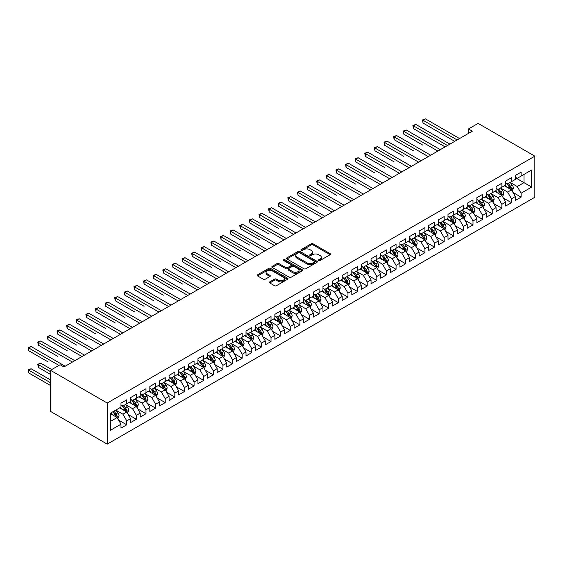 <?xml version="1.0" encoding="UTF-8"?>
<svg xmlns="http://www.w3.org/2000/svg" width="563" height="563" viewBox="0 0 563 563"><rect width="100%" height="100%" fill="white"/><g stroke="black" fill="none" stroke-linecap="round" stroke-linejoin="round"><path stroke-width="0.84" d="M318.757 260.514A0.936 0.542 0 0 0 320.08 260.514L330.108 254.729A1.337 0.774 0 0 0 330.502 254.18A1.337 0.774 0 0 0 330.108 253.639L313.119 243.828A1.337 0.774 0 0 0 311.226 243.828L301.198 249.613A0.936 0.542 0 0 0 300.923 250A0.936 0.542 0 0 0 301.198 250.38A0.936 0.542 0 0 0 302.521 250.38L303.816 249.627A4.272 2.47 0 0 1 309.861 249.627L311.276 250.451A4.272 2.47 0 0 1 312.528 252.189A4.272 2.47 0 0 1 311.276 253.934L309.981 254.687A0.936 0.542 0 0 0 309.706 255.067A0.936 0.542 0 0 0 309.981 255.447A0.936 0.542 0 0 0 311.304 255.447L312.599 254.701A4.272 2.47 0 0 1 318.644 254.701L320.058 255.518A4.272 2.47 0 0 1 321.311 257.263A4.272 2.47 0 0 1 320.058 259.008L318.757 259.754A0.936 0.542 0 0 0 318.482 260.134A0.936 0.542 0 0 0 318.757 260.514L318.757 259.754M269.783 281.873A1.337 0.774 0 0 0 269.396 282.415A1.337 0.774 0 0 0 269.783 282.957L274.554 285.715A1.337 0.774 0 0 0 276.44 285.715L287.58 279.283A1.337 0.774 0 0 0 287.974 278.734A1.337 0.774 0 0 0 287.58 278.192L270.585 268.382A1.337 0.774 0 0 0 268.699 268.382L257.558 274.814A1.337 0.774 0 0 0 257.164 275.356A1.337 0.774 0 0 0 257.558 275.898L263.315 279.227A1.337 0.774 0 0 0 265.208 279.227L269.973 276.475A1.337 0.774 0 0 0 270.367 275.926A1.337 0.774 0 0 0 269.973 275.384L267.115 273.738A3.568 2.062 0 0 1 266.074 272.274A3.568 2.062 0 0 1 268.277 270.374A3.568 2.062 0 0 1 272.168 270.817L283.358 277.277A3.568 2.062 0 0 1 284.399 278.734A3.568 2.062 0 0 1 282.197 280.641A3.568 2.062 0 0 1 278.305 280.191L276.44 279.114A1.337 0.774 0 0 0 274.554 279.114L269.783 281.873L269.783 282.957M50.48 370.285L107.23 403.045L107.23 444.137L50.48 411.377L50.48 370.285L60.1 364.733L63.95 366.949L472.336 131.172L468.486 128.955L468.486 133.396M468.486 128.955L478.107 123.396L534.85 156.162L107.23 403.045M303.914 268.762A1.337 0.774 0 0 0 305.8 268.762L316.941 262.33A1.337 0.774 0 0 0 317.335 261.788A1.337 0.774 0 0 0 316.941 261.239L299.945 251.429A1.337 0.774 0 0 0 298.059 251.429L286.919 257.861A1.337 0.774 0 0 0 286.532 258.403A1.337 0.774 0 0 0 286.919 258.952L303.914 268.762M284.034 260.718A0.936 0.542 0 0 1 284.984 260.852L302.247 270.817L291.12 277.235A1.337 0.774 0 0 1 289.234 277.235L272.239 267.425L277.01 264.694L277.01 263.583L272.239 266.334A1.337 0.774 0 0 0 271.852 266.883A1.337 0.774 0 0 0 272.239 267.425L272.239 266.334M277.01 264.694A1.337 0.774 0 0 1 278.896 264.694L278.896 263.583A1.337 0.774 0 0 0 277.01 263.583M278.896 263.583L285.786 267.559A1.337 0.774 0 0 0 287.672 267.559L290.839 265.736A1.337 0.774 0 0 0 291.226 265.194A1.337 0.774 0 0 0 290.839 264.645L283.661 260.507A0.936 0.542 0 0 1 283.386 260.12A0.936 0.542 0 0 1 283.963 259.62A0.936 0.542 0 0 1 284.984 259.74L302.261 269.712A1.337 0.774 0 0 1 302.655 270.261A1.337 0.774 0 0 1 302.261 270.803L302.261 269.712M107.23 444.137L534.85 197.254L534.85 156.162M515.328 177.655L523.984 182.651L523.984 174.431L531.676 169.991L521.099 176.099L521.099 172.151L515.328 175.487L515.328 179.428L511.478 181.652L511.478 177.704L505.708 181.04L505.708 184.981L501.858 187.205L501.858 183.256L496.087 186.592L496.087 190.533L492.245 192.757L492.245 188.816L486.474 192.145L486.474 196.086L482.625 198.31L482.625 194.369L476.854 197.697L476.854 201.638L473.004 203.862L473.004 199.921L467.234 203.25L467.234 207.191L463.384 209.415L463.384 205.474L457.613 208.803L457.613 212.744L453.771 214.967L453.771 211.026L448 214.355L448 218.296L444.151 220.52L444.151 216.579L438.38 219.908L438.38 223.849L434.53 226.073L434.53 222.132L428.76 225.46L428.76 229.401L424.917 231.625L424.917 227.684L419.146 231.013L419.146 234.961L415.297 237.178L415.297 233.237L409.526 236.566L409.526 240.514L405.677 242.73L405.677 238.789L399.906 242.118L399.906 246.066L396.063 248.283L396.063 244.342L390.293 247.671L390.293 251.619L386.443 253.836L386.443 249.895L380.672 253.23L380.672 257.171L376.823 259.388L376.823 255.447L371.052 258.783L371.052 262.724L367.21 264.941L367.21 261L361.439 264.336L361.439 268.277L357.589 270.493L357.589 266.552L351.819 269.888L351.819 273.829L347.969 276.053L347.969 272.105L342.198 275.441L342.198 279.382L338.356 281.606L338.356 277.658L332.578 280.993L332.578 284.934L328.736 287.158L328.736 283.21L322.965 286.546L322.965 290.487L319.115 292.711L319.115 288.763L313.345 292.098L313.345 296.039L309.495 298.263L309.495 294.315L303.724 297.651L303.724 301.592L299.882 303.816L299.882 299.875L294.111 303.204L294.111 307.145L290.262 309.368L290.262 305.428L284.491 308.756L284.491 312.697L280.641 314.921L280.641 310.98L274.871 314.309L274.871 318.25L271.028 320.474L271.028 316.533L265.257 319.861L265.257 323.802L261.408 326.026L261.408 322.085L255.637 325.414L255.637 329.355L251.788 331.579L251.788 327.638L246.017 330.967L246.017 334.908L242.174 337.131L242.174 333.19L236.404 336.519L236.404 340.467L232.554 342.684L232.554 338.743L226.783 342.072L226.783 346.02L222.934 348.237L222.934 344.296L217.163 347.624L217.163 351.572L213.321 353.789L213.321 349.848L207.55 353.177L207.55 357.125L203.7 359.342L203.7 355.401L197.93 358.73L197.93 362.678L194.08 364.894L194.08 360.953L188.309 364.289L188.309 368.23L184.46 370.447L184.46 366.506L178.689 369.842L178.689 373.783L174.847 376L174.847 372.059L169.076 375.394L169.076 379.335L165.226 381.559L165.226 377.611L159.456 380.947L159.456 384.888L155.606 387.112L155.606 383.164L149.835 386.5L149.835 390.44L145.993 392.664L145.993 388.716L140.222 392.052L140.222 395.993L136.373 398.217L136.373 394.269L130.602 397.605L130.602 401.546L126.752 403.77L126.752 399.821L120.982 403.157L120.982 407.098L110.404 413.207L110.404 430.308L120.982 424.199L117.139 417.542L110.404 413.65M531.676 169.991L531.676 187.092L521.099 193.2L517.249 186.536L510.275 182.511M512.97 192.447L521.099 197.141L521.099 193.2M521.099 197.141L515.328 200.477L515.328 196.529L511.478 198.753L507.629 192.089L500.655 188.063M503.35 198L511.478 202.694L511.478 198.753M511.478 202.694L505.708 206.03L505.708 202.082L501.858 204.306L498.016 197.641L491.042 193.616M493.73 203.56L501.858 208.247L501.858 204.306M501.858 208.247L496.087 211.582L496.087 207.634L492.245 209.858L488.395 203.194L481.421 199.168M484.117 209.112L492.245 213.799L492.245 209.858M492.245 213.799L486.474 217.135L486.474 213.187L482.625 215.411L478.775 208.746L471.801 204.721M474.496 214.665L482.625 219.352L482.625 215.411M482.625 219.352L476.854 222.688L476.854 218.747L473.004 220.963L469.162 214.299L462.188 210.273M464.876 220.217L473.004 224.904L473.004 220.963M473.004 224.904L467.234 228.24L467.234 224.299L463.384 226.516L459.542 219.851L452.568 215.826M455.263 225.77L463.384 230.457L463.384 226.516M463.384 230.457L457.613 233.793L457.613 229.852L453.771 232.069L449.921 225.404L442.947 221.379M445.643 231.323L453.771 236.017L453.771 232.069M453.771 236.017L448 239.345L448 235.404L444.151 237.621L440.301 230.957L433.334 226.931M436.022 236.875L444.151 241.569L444.151 237.621M444.151 241.569L438.38 244.898L438.38 240.957L434.53 243.174L430.688 236.509L423.714 232.484M426.409 242.428L434.53 247.122L434.53 243.174M434.53 247.122L428.76 250.451L428.76 246.51L424.917 248.726L421.068 242.069L414.094 238.036M416.789 247.98L424.917 252.674L424.917 248.726M424.917 252.674L419.146 256.003L419.146 252.062L415.297 254.279L411.447 247.621L404.473 243.596M407.169 253.533L415.297 258.227L415.297 254.279M415.297 258.227L409.526 261.556L409.526 257.615L405.677 259.839L401.834 253.174L394.86 249.149M397.555 259.086L405.677 263.78L405.677 259.839M405.677 263.78L399.906 267.108L399.906 263.167L396.063 265.391L392.214 258.727L385.24 254.701M387.935 264.638L396.063 269.332L396.063 265.391M396.063 269.332L390.293 272.661L390.293 268.72L386.443 270.944L382.594 264.279L375.62 260.254M378.315 270.191L386.443 274.885L386.443 270.944M386.443 274.885L380.672 278.213L380.672 274.272L376.823 276.496L372.98 269.832L366.006 265.806M368.695 275.743L376.823 280.437L376.823 276.496M376.823 280.437L371.052 283.766L371.052 279.825L367.21 282.049L363.36 275.384L356.386 271.359M359.081 281.296L367.21 285.99L367.21 282.049M367.21 285.99L361.439 289.319L361.439 285.378L357.589 287.602L353.74 280.937L346.766 276.912M349.461 286.849L357.589 291.543L357.589 287.602M357.589 291.543L351.819 294.871L351.819 290.93L347.969 293.154L344.127 286.49L337.153 282.464M339.841 292.401L347.969 297.095L347.969 293.154M347.969 297.095L342.198 300.424L342.198 296.483L338.356 298.707L334.506 292.042L327.532 288.017M330.228 297.954L338.356 302.648L338.356 298.707M338.356 302.648L332.578 305.983L332.578 302.035L328.736 304.259L324.886 297.595L317.912 293.569M320.607 303.506L328.736 308.2L328.736 304.259M328.736 308.2L322.965 311.536L322.965 307.588L319.115 309.812L315.266 303.147L308.299 299.122M310.987 309.059L319.115 313.753L319.115 309.812M319.115 313.753L313.345 317.089L313.345 313.141L309.495 315.364L305.653 308.7L298.679 304.674M301.374 314.618L309.495 319.305L309.495 315.364M309.495 319.305L303.724 322.641L303.724 318.693L299.882 320.917L296.032 314.253L289.058 310.227M291.754 320.171L299.882 324.858L299.882 320.917M299.882 324.858L294.111 328.194L294.111 324.253L290.262 326.47L286.412 319.805L279.445 315.78M282.133 325.724L290.262 330.411L290.262 326.47M290.262 330.411L284.491 333.746L284.491 329.805L280.641 332.022L276.799 325.358L269.825 321.332M272.52 331.276L280.641 335.963L280.641 332.022M280.641 335.963L274.871 339.299L274.871 335.358L271.028 337.575L267.179 330.91L260.205 326.885M262.9 336.829L271.028 341.516L271.028 337.575M271.028 341.516L265.257 344.852L265.257 340.911L261.408 343.127L257.558 336.463L250.584 332.437M253.28 342.381L261.408 347.075L261.408 343.127M261.408 347.075L255.637 350.404L255.637 346.463L251.788 348.68L247.945 342.015L240.971 337.99M243.659 347.934L251.788 352.628L251.788 348.68M251.788 352.628L246.017 355.957L246.017 352.016L242.174 354.233L238.325 347.575L231.351 343.543M234.046 353.487L242.174 358.181L242.174 354.233M242.174 358.181L236.404 361.509L236.404 357.568L232.554 359.785L228.705 353.128L221.731 349.102M224.426 359.039L232.554 363.733L232.554 359.785M232.554 363.733L226.783 367.062L226.783 363.121L222.934 365.345L219.091 358.68L212.117 354.655M214.806 364.592L222.934 369.286L222.934 365.345M222.934 369.286L217.163 372.615L217.163 368.674L213.321 370.897L209.471 364.233L202.497 360.207M205.192 370.144L213.321 374.838L213.321 370.897M213.321 374.838L207.55 378.167L207.55 374.226L203.7 376.45L199.851 369.785L192.877 365.76M195.572 375.697L203.7 380.391L203.7 376.45M203.7 380.391L197.93 383.72L197.93 379.779L194.08 382.003L190.231 375.338L183.264 371.313M185.952 381.25L194.08 385.944L194.08 382.003M194.08 385.944L188.309 389.272L188.309 385.331L184.46 387.555L180.617 380.891L173.643 376.865M176.339 386.802L184.46 391.496L184.46 387.555M184.46 391.496L178.689 394.825L178.689 390.884L174.847 393.108L170.997 386.443L164.023 382.418M166.718 392.355L174.847 397.049L174.847 393.108M174.847 397.049L169.076 400.377L169.076 396.436L165.226 398.66L161.377 391.996L154.41 387.97M157.098 397.907L165.226 402.601L165.226 398.66M165.226 402.601L159.456 405.93L159.456 401.989L155.606 404.213L151.764 397.548L144.79 393.523M147.485 403.46L155.606 408.154L155.606 404.213M155.606 408.154L149.835 411.49L149.835 407.542L145.993 409.765L142.143 403.101L135.169 399.076M137.865 409.012L145.993 413.706L145.993 409.765M145.993 413.706L140.222 417.042L140.222 413.094L136.373 415.318L132.523 408.654L125.549 404.628M128.244 414.565L136.373 419.259L136.373 415.318M136.373 419.259L130.602 422.595L130.602 418.647L126.752 420.871L122.91 414.206L115.936 410.181M118.624 420.125L126.752 424.812L126.752 420.871M126.752 424.812L120.982 428.147L120.982 424.199M120.982 404.881L122.91 405.986L126.752 403.77M110.404 421.427L117.139 417.542M130.602 399.322L132.523 400.434L136.373 398.217M122.91 414.206L126.752 411.989L119.638 407.879M130.602 418.647L126.752 411.989M140.222 393.769L142.143 394.881L145.993 392.664M132.523 408.654L136.373 406.43L129.258 402.327M140.222 413.094L136.373 406.43M149.835 388.217L151.764 389.329L155.606 387.112M142.143 403.101L145.993 400.877L138.871 396.774M149.835 407.542L145.993 400.877M159.456 382.664L161.377 383.776L165.226 381.559M151.764 397.548L155.606 395.325L148.491 391.215M159.456 401.989L155.606 395.325M169.076 377.111L170.997 378.223L174.847 376M161.377 391.996L165.226 389.772L158.112 385.662M169.076 396.436L165.226 389.772M178.689 371.559L180.617 372.671L184.46 370.447M170.997 386.443L174.847 384.219L167.725 380.109M178.689 390.884L174.847 384.219M188.309 366.006L190.231 367.118L194.08 364.894M180.617 380.891L184.46 378.667L177.345 374.557M188.309 385.331L184.46 378.667M197.93 360.454L199.851 361.566L203.7 359.342M190.231 375.338L194.08 373.114L186.965 369.004M197.93 379.779L194.08 373.114M207.55 354.901L209.471 356.013L213.321 353.789M199.851 369.785L203.7 367.562L196.578 363.452M207.55 374.226L203.7 367.562M217.163 349.349L219.091 350.46L222.934 348.237M209.471 364.233L213.321 362.009L206.199 357.899M217.163 368.674L213.321 362.009M226.783 343.796L228.705 344.908L232.554 342.684M219.091 358.68L222.934 356.456L215.819 352.347M226.783 363.121L222.934 356.456M236.404 338.243L238.325 339.355L242.174 337.131M228.705 353.128L232.554 350.904L225.439 346.794M236.404 357.568L232.554 350.904M246.017 332.691L247.945 333.803L251.788 331.579M238.325 347.575L242.174 345.351L235.053 341.241M246.017 352.016L242.174 345.351M255.637 327.138L257.558 328.25L261.408 326.026M247.945 342.015L251.788 339.799L244.673 335.689M255.637 346.463L251.788 339.799M265.257 321.586L267.179 322.698L271.028 320.474M257.558 336.463L261.408 334.246L254.293 330.136M265.257 340.911L261.408 334.246M274.871 316.033L276.799 317.145L280.641 314.921M267.179 330.91L271.028 328.693L263.906 324.584M274.871 335.358L271.028 328.693M284.491 310.48L286.412 311.585L290.262 309.368M276.799 325.358L280.641 323.141L273.527 319.031M284.491 329.805L280.641 323.141M294.111 304.928L296.032 306.033L299.882 303.816M286.412 319.805L290.262 317.588L283.147 313.478M294.111 324.253L290.262 317.588M303.724 299.375L305.653 300.48L309.495 298.263M296.032 314.253L299.882 312.036L292.76 307.926M303.724 318.693L299.882 312.036M313.345 293.816L315.266 294.928L319.115 292.711M305.653 308.7L309.495 306.483L302.38 302.373M313.345 313.141L309.495 306.483M322.965 288.263L324.886 289.375L328.736 287.158M315.266 303.147L319.115 300.923L312.001 296.821M322.965 307.588L319.115 300.923M332.578 282.71L334.506 283.822L338.356 281.606M324.886 297.595L328.736 295.371L321.614 291.268M332.578 302.035L328.736 295.371M342.198 277.158L344.127 278.27L347.969 276.053M334.506 292.042L338.356 289.818L331.234 285.708M342.198 296.483L338.356 289.818M351.819 271.605L353.74 272.717L357.589 270.493M344.127 286.49L347.969 284.266L340.854 280.156M351.819 290.93L347.969 284.266M361.439 266.053L363.36 267.165L367.21 264.941M353.74 280.937L357.589 278.713L350.475 274.603M361.439 285.378L357.589 278.713M371.052 260.5L372.98 261.612L376.823 259.388M363.36 275.384L367.21 273.161L360.088 269.051M371.052 279.825L367.21 273.161M380.672 254.948L382.594 256.059L386.443 253.836M372.98 269.832L376.823 267.608L369.708 263.498M380.672 274.272L376.823 267.608M390.293 249.395L392.214 250.507L396.063 248.283M382.594 264.279L386.443 262.055L379.328 257.945M390.293 268.72L386.443 262.055M399.906 243.842L401.834 244.954L405.677 242.73M392.214 258.727L396.063 256.503L388.942 252.393M399.906 263.167L396.063 256.503M409.526 238.29L411.447 239.402L415.297 237.178M401.834 253.174L405.677 250.95L398.562 246.84M409.526 257.615L405.677 250.95M419.146 232.737L421.068 233.849L424.917 231.625M411.447 247.621L415.297 245.398L408.182 241.288M419.146 252.062L415.297 245.398M428.76 227.185L430.688 228.296L434.53 226.073M421.068 242.069L424.917 239.845L417.795 235.735M428.76 246.51L424.917 239.845M438.38 221.632L440.301 222.744L444.151 220.52M430.688 236.509L434.53 234.292L427.416 230.183M438.38 240.957L434.53 234.292M448 216.079L449.921 217.191L453.771 214.967M440.301 230.957L444.151 228.74L437.036 224.63M448 235.404L444.151 228.74M457.613 210.527L459.542 211.639L463.384 209.415M449.921 225.404L453.771 223.187L446.649 219.077M457.613 229.852L453.771 223.187M467.234 204.974L469.162 206.079L473.004 203.862M459.542 219.851L463.384 217.635L456.269 213.525M467.234 224.299L463.384 217.635M476.854 199.422L478.775 200.527L482.625 198.31M469.162 214.299L473.004 212.082L465.89 207.972M476.854 218.747L473.004 212.082M486.474 193.869L488.395 194.974L492.245 192.757M478.775 208.746L482.625 206.53L475.503 202.42M486.474 213.187L482.625 206.53M496.087 188.316L498.016 189.421L501.858 187.205M488.395 203.194L492.245 200.977L485.123 196.867M496.087 207.634L492.245 200.977M505.708 182.757L507.629 183.869L511.478 181.652M498.016 197.641L501.858 195.424L494.743 191.314M505.708 202.082L501.858 195.424M515.328 177.204L517.249 178.316L521.099 176.099M507.629 192.089L511.478 189.865L504.364 185.762M515.328 196.529L511.478 189.865M517.249 186.536L523.984 182.651L531.676 187.092M319.13 260.648L320.058 260.113A4.272 2.47 0 0 0 321.311 258.368L321.311 257.263M312.528 252.189L312.528 253.301A4.272 2.47 0 0 1 311.276 255.046L310.354 255.581M330.108 253.639L330.108 254.729L313.119 244.933A1.337 0.774 0 0 0 311.226 244.933L301.571 250.514M316.941 261.239L316.941 262.33L299.945 252.541A1.337 0.774 0 0 0 298.059 252.541L286.94 258.959M314.583 262.168A0.936 0.542 0 0 0 314.858 261.788A0.936 0.542 0 0 0 314.583 261.401L299.664 252.794A0.936 0.542 0 0 0 298.341 252.794L296.975 253.582A4.272 2.47 0 0 0 295.723 255.328A4.272 2.47 0 0 0 296.975 257.073L307.173 262.956A4.272 2.47 0 0 0 313.211 262.956L314.583 262.168L314.583 263.28A0.936 0.542 0 0 0 314.858 262.893L314.858 261.788M295.723 255.328L295.723 256.439A4.272 2.47 0 0 0 296.975 258.178L296.975 257.073M314.583 263.28L313.211 264.068A4.272 2.47 0 0 1 307.173 264.068L296.975 258.178M278.896 264.694L285.786 268.671A1.337 0.774 0 0 0 287.672 268.671L290.839 266.848A1.337 0.774 0 0 0 291.226 266.299L291.226 265.194M292.936 271.69A3.568 2.062 0 0 0 296.828 272.14A3.568 2.062 0 0 0 299.037 270.233A3.568 2.062 0 0 0 297.989 268.776L294.048 266.496A1.337 0.774 0 0 0 292.162 266.496L288.995 268.326A1.337 0.774 0 0 0 288.608 268.868A1.337 0.774 0 0 0 288.995 269.417L292.936 271.69L292.936 272.802A3.568 2.062 0 0 0 296.828 273.252A3.568 2.062 0 0 0 299.037 271.345L299.037 270.233M288.608 268.868L288.608 269.98A1.337 0.774 0 0 0 288.995 270.529L288.995 269.417M292.936 272.802L288.995 270.529M284.399 278.734L284.399 279.846A3.568 2.062 0 0 1 282.197 281.753A3.568 2.062 0 0 1 278.305 281.303L276.44 280.226A1.337 0.774 0 0 0 274.554 280.226L269.804 282.971M266.074 272.274L266.074 273.386A3.568 2.062 0 0 0 267.115 274.843L267.115 273.738M269.973 275.384L269.973 276.475L267.115 274.843M287.559 279.29L270.585 269.487A1.337 0.774 0 0 0 268.699 269.487L257.58 275.912L257.558 274.814M512.189 191.103L513.379 188.19A3.603 2.083 -120 0 0 512.231 185.121L510.191 182.391M506.932 187.247L505.377 185.171M423.017 145.24L403.784 134.135L403.784 131.355L406.19 129.969L440.301 149.667M506.559 183.249L509.248 186.846A3.603 2.083 60 0 1 510.282 189.013C510.824 189.738 511.211 189.513 511.436 188.345A3.603 2.083 -120 0 0 510.402 186.177L508.361 183.447M507.193 183.622L509.719 186.986A1.837 1.063 60 0 1 510.05 187.542L511.436 188.345M457.135 139.948L423.017 120.25L425.424 118.863L459.542 138.561M454.728 141.334L423.017 123.03L423.017 120.25L422.489 119.947L425.424 118.863M423.017 123.03L422.489 119.947M502.569 196.656L503.765 193.742A3.603 2.083 -120 0 0 502.611 190.674L500.57 187.943M497.312 192.799L495.764 190.723M413.404 150.793L394.163 139.687L394.163 136.908L396.57 135.521L430.688 155.219M496.946 188.809L499.634 192.398A3.603 2.083 60 0 1 500.662 194.566C501.204 195.291 501.591 195.065 501.816 193.897A3.603 2.083 -120 0 0 500.788 191.73L498.741 188.999M497.579 189.175L500.099 192.539A1.837 1.063 60 0 1 500.437 193.095L501.816 193.897M492.956 202.208L494.145 199.295A3.603 2.083 -120 0 0 492.998 196.227L490.95 193.503M487.699 198.352L486.143 196.276M403.784 156.345L384.55 145.24L384.55 142.46L386.95 141.074L421.068 160.772M487.326 194.362L490.014 197.951A3.603 2.083 60 0 1 491.049 200.118C491.59 200.843 491.971 200.618 492.203 199.45A3.603 2.083 -120 0 0 491.168 197.282L489.127 194.552M487.959 194.728L490.486 198.092A1.837 1.063 60 0 1 490.816 198.655L492.203 199.45M447.515 145.5L413.404 125.802L415.804 124.416L449.921 144.114M445.115 146.887L413.404 128.582L413.404 125.802L412.876 125.5L415.804 124.416M413.404 128.582L412.876 125.5M437.901 151.053L403.256 131.052L406.19 129.969M403.784 134.135L403.256 131.052M483.335 207.761L484.525 204.848A3.603 2.083 -120 0 0 483.378 201.779L481.337 199.056M478.078 203.905L476.523 201.828M394.163 161.898L374.93 150.793L374.93 148.013L377.337 146.626L411.447 166.324M477.705 199.914L480.394 203.503A3.603 2.083 60 0 1 481.428 205.671C481.97 206.396 482.357 206.171 482.582 205.002A3.603 2.083 -120 0 0 481.548 202.835L479.507 200.111M478.339 200.28L480.865 203.644A1.837 1.063 60 0 1 481.196 204.207L482.582 205.002M473.715 213.314L474.912 210.4A3.603 2.083 -120 0 0 473.757 207.332L471.717 204.608M468.458 209.457L466.91 207.381M384.55 167.45L365.31 156.345L365.31 153.565L367.716 152.179L401.834 171.877M468.085 205.467L470.781 209.056A3.603 2.083 60 0 1 471.808 211.224C472.35 211.948 472.737 211.723 472.962 210.555A3.603 2.083 -120 0 0 471.935 208.387L469.887 205.664M468.726 205.833L471.245 209.197A1.837 1.063 60 0 1 471.583 209.76L472.962 210.555M428.281 156.605L393.636 136.605L396.57 135.521M394.163 139.687L393.636 136.605M418.661 162.158L384.022 142.157L386.95 141.074M384.55 145.24L384.022 142.157M464.102 218.866L465.291 215.953A3.603 2.083 -120 0 0 464.144 212.884L462.096 210.161M458.845 215.01L457.29 212.934M374.93 173.003L355.696 161.898L355.696 159.118L358.096 157.731L392.214 177.429M458.472 211.019L461.16 214.609A3.603 2.083 60 0 1 462.195 216.776C462.73 217.501 463.117 217.276 463.349 216.108A3.603 2.083 -120 0 0 462.314 213.94L460.274 211.216M459.105 211.385L461.625 214.749A1.837 1.063 60 0 1 461.963 215.312L463.349 216.108M409.048 167.711L374.402 147.71L377.337 146.626M374.93 150.793L374.402 147.71M454.482 224.419L455.671 221.505A3.603 2.083 -120 0 0 454.524 218.437L452.483 215.713M449.225 220.562L447.669 218.486M365.31 178.555L346.076 167.45L346.076 164.678L348.483 163.284L382.594 182.982M448.852 216.572L451.54 220.161A3.603 2.083 60 0 1 452.575 222.329C453.116 223.054 453.496 222.828 453.729 221.66A3.603 2.083 -120 0 0 452.694 219.493L450.653 216.769M449.485 216.938L452.012 220.302A1.837 1.063 60 0 1 452.342 220.865L453.729 221.66M399.427 173.263L364.782 153.263L367.716 152.179M365.31 156.345L364.782 153.263M444.861 229.971L446.058 227.065A3.603 2.083 -120 0 0 444.904 223.99L442.863 221.266M439.604 226.115L438.056 224.039M355.696 184.108L336.456 173.003L336.456 170.23L338.863 168.837L372.98 188.535M439.231 222.125L441.927 225.714A3.603 2.083 60 0 1 442.954 227.881C443.496 228.606 443.883 228.381 444.108 227.213A3.603 2.083 -120 0 0 443.081 225.045L441.033 222.322M439.865 222.491L442.391 225.862A1.837 1.063 60 0 1 442.722 226.417L444.108 227.213M389.807 178.816L355.162 158.815L358.096 157.731M355.696 161.898L355.162 158.815M435.248 235.524L436.438 232.618A3.603 2.083 -120 0 0 435.29 229.542L433.243 226.819M429.991 231.667L428.436 229.591M346.076 189.661L326.843 178.555L326.843 175.783L329.242 174.389L363.36 194.087M429.618 227.677L432.307 231.266A3.603 2.083 60 0 1 433.334 233.434C433.876 234.159 434.263 233.941 434.488 232.765A3.603 2.083 -120 0 0 433.461 230.598L431.42 227.874M430.252 228.043L432.771 231.414A1.837 1.063 60 0 1 433.109 231.97L434.488 232.765M380.194 184.368L345.548 164.368L348.483 163.284M346.076 167.45L345.548 164.368M425.628 241.077L426.817 238.17A3.603 2.083 -120 0 0 425.67 235.095L423.622 232.371M420.371 237.22L418.816 235.144M336.456 195.213L317.222 184.108L317.222 181.335L319.629 179.942L353.74 199.64M419.998 233.23L422.686 236.819A3.603 2.083 60 0 1 423.721 238.986C424.263 239.711 424.643 239.493 424.875 238.318A3.603 2.083 -120 0 0 423.84 236.15L421.8 233.427M420.631 233.596L423.158 236.967A1.837 1.063 60 0 1 423.489 237.523L424.875 238.318M370.574 189.921L335.928 169.92L338.863 168.837M336.456 173.003L335.928 169.92M416.008 246.629L417.204 243.723A3.603 2.083 -120 0 0 416.05 240.654L414.009 237.924M410.751 242.773L409.195 240.697M326.843 200.766L307.602 189.661L307.602 186.888L310.009 185.494L344.127 205.192M410.378 238.782L413.066 242.371A3.603 2.083 60 0 1 414.101 244.539C414.642 245.264 415.03 245.046 415.255 243.87A3.603 2.083 -120 0 0 414.22 241.703L412.179 238.979M411.011 239.148L413.538 242.519A1.837 1.063 60 0 1 413.868 243.075L415.255 243.87M360.953 195.474L326.308 175.473L329.242 174.389M326.843 178.555L326.308 175.473M406.387 252.182L407.584 249.275A3.603 2.083 -120 0 0 406.43 246.207L404.389 243.476M401.13 248.325L399.582 246.256M317.222 206.318L297.989 195.213L297.989 192.44L300.389 191.047L334.506 210.745M400.765 244.335L403.453 247.924A3.603 2.083 60 0 1 404.48 250.092C405.022 250.816 405.409 250.598 405.634 249.43A3.603 2.083 -120 0 0 404.607 247.256L402.559 244.532M401.398 244.701L403.917 248.072A1.837 1.063 60 0 1 404.255 248.628L405.634 249.43M351.34 201.026L316.695 181.026L319.629 179.942M317.222 184.108L316.695 181.026M396.774 257.734L397.964 254.828A3.603 2.083 -120 0 0 396.816 251.76L394.769 249.029M391.517 253.878L389.962 251.809M307.602 211.871L288.369 200.766L288.369 197.993L290.768 196.607L324.886 216.298M391.144 249.888L393.833 253.477A3.603 2.083 60 0 1 394.867 255.644C395.409 256.369 395.789 256.151 396.021 254.983A3.603 2.083 -120 0 0 394.987 252.815L392.946 250.085M391.778 250.254L394.304 253.624A1.837 1.063 60 0 1 394.635 254.18L396.021 254.983M341.72 206.579L307.074 186.578L310.009 185.494M307.602 189.661L307.074 186.578M387.154 263.287L388.35 260.38A3.603 2.083 -120 0 0 387.196 257.312L385.155 254.582M381.897 259.43L380.342 257.361M297.982 217.424L278.748 206.318L278.748 203.546L281.155 202.159L315.266 221.85M381.524 255.44L384.212 259.029A3.603 2.083 60 0 1 385.247 261.197C385.789 261.922 386.176 261.704 386.401 260.535A3.603 2.083 -120 0 0 385.366 258.368L383.326 255.637M382.157 255.806L384.684 259.177A1.837 1.063 60 0 1 385.015 259.733L386.401 260.535M332.1 212.138L297.454 192.131L300.389 191.047M297.989 195.213L297.454 192.131M377.534 268.84L378.73 265.933A3.603 2.083 -120 0 0 377.576 262.865L375.535 260.134M372.277 264.983L370.728 262.914M288.369 222.983L269.128 211.871L269.128 209.098L271.535 207.712L305.653 227.403M371.911 260.993L374.599 264.582A3.603 2.083 60 0 1 375.627 266.749C376.168 267.474 376.556 267.256 376.781 266.088A3.603 2.083 -120 0 0 375.753 263.92L373.705 261.19M372.544 261.359L375.064 264.73A1.837 1.063 60 0 1 375.401 265.286L376.781 266.088M322.479 217.691L287.841 197.683L290.768 196.607M288.369 200.766L287.841 197.683M367.92 274.392L369.11 271.486A3.603 2.083 -120 0 0 367.963 268.417L365.915 265.687M362.663 270.536L361.108 268.467M278.748 228.536L259.515 217.424L259.515 214.651L261.915 213.264L296.032 232.955M362.29 266.545L364.979 270.134A3.603 2.083 60 0 1 366.013 272.302C366.555 273.027 366.935 272.809 367.167 271.64A3.603 2.083 -120 0 0 366.133 269.473L364.092 266.742M362.924 266.911L365.45 270.282A1.837 1.063 60 0 1 365.781 270.838L367.167 271.64M312.866 223.244L278.221 203.236L281.155 202.159M278.748 206.318L278.221 203.236M358.3 279.945L359.49 277.038A3.603 2.083 -120 0 0 358.342 273.97L356.302 271.239M353.043 276.088L351.488 274.019M269.128 234.088L249.895 222.983L249.895 220.203L252.301 218.817L286.412 238.515M352.67 272.098L355.359 275.687A3.603 2.083 60 0 1 356.393 277.855C356.935 278.579 357.322 278.361 357.547 277.193A3.603 2.083 -120 0 0 356.513 275.026L354.472 272.295M353.304 272.464L355.83 275.835A1.837 1.063 60 0 1 356.161 276.391L357.547 277.193M303.246 228.796L268.6 208.796L271.535 207.712M269.128 211.871L268.6 208.796M348.68 285.504L349.876 282.591A3.603 2.083 -120 0 0 348.722 279.522L346.681 276.792M343.423 281.641L341.875 279.572M259.515 239.641L240.274 228.536L240.274 225.756L242.681 224.37L276.799 244.068M343.05 277.65L345.745 281.24A3.603 2.083 60 0 1 346.773 283.414C347.315 284.139 347.702 283.914 347.927 282.746A3.603 2.083 -120 0 0 346.899 280.578L344.852 277.848M343.69 278.016L346.21 281.387A1.837 1.063 60 0 1 346.548 281.943L347.927 282.746M293.626 234.349L258.987 214.348L261.915 213.264M259.515 217.424L258.987 214.348M339.067 291.057L340.256 288.143A3.603 2.083 -120 0 0 339.109 285.075L337.061 282.344M333.81 287.193L332.254 285.124M249.895 245.194L230.661 234.088L230.661 231.309L233.061 229.922L267.179 249.62M333.437 283.203L336.125 286.799A3.603 2.083 60 0 1 337.16 288.967C337.701 289.692 338.082 289.466 338.314 288.298A3.603 2.083 -120 0 0 337.279 286.131L335.238 283.4M334.07 283.569L336.59 286.94A1.837 1.063 60 0 1 336.927 287.496L338.314 288.298M284.012 239.901L249.367 219.901L252.301 218.817M249.895 222.983L249.367 219.901M329.446 296.61L330.636 293.696A3.603 2.083 -120 0 0 329.489 290.628L327.448 287.897M324.189 292.753L322.634 290.677M240.274 250.746L221.041 239.641L221.041 236.861L223.448 235.475L257.558 255.173M323.816 288.756L326.505 292.352A3.603 2.083 60 0 1 327.539 294.519C328.081 295.244 328.461 295.019 328.693 293.851A3.603 2.083 -120 0 0 327.659 291.683L325.618 288.953M324.45 289.122L326.976 292.493A1.837 1.063 60 0 1 327.307 293.049L328.693 293.851M274.392 245.454L239.747 225.453L242.681 224.37M240.274 228.536L239.747 225.453M319.826 302.162L321.023 299.249A3.603 2.083 -120 0 0 319.868 296.18L317.828 293.45M314.569 298.306L313.021 296.229M230.661 256.299L211.421 245.194L211.421 242.414L213.827 241.027L247.945 260.725M314.196 294.315L316.892 297.904A3.603 2.083 60 0 1 317.919 300.072C318.461 300.797 318.848 300.572 319.073 299.403A3.603 2.083 -120 0 0 318.046 297.236L315.998 294.505M314.837 294.681L317.356 298.045A1.837 1.063 60 0 1 317.694 298.601L319.073 299.403M264.772 251.007L230.133 231.006L233.061 229.922M230.661 234.088L230.133 231.006M310.213 307.715L311.402 304.801A3.603 2.083 -120 0 0 310.255 301.733L308.207 299.009M304.956 303.858L303.401 301.782M221.041 261.851L201.807 250.746L201.807 247.966L204.207 246.58L238.325 266.278M304.583 299.868L307.271 303.457A3.603 2.083 60 0 1 308.299 305.625C308.841 306.349 309.228 306.124 309.453 304.956A3.603 2.083 -120 0 0 308.425 302.788L306.385 300.058M305.216 300.234L307.736 303.598A1.837 1.063 60 0 1 308.074 304.161L309.453 304.956M255.159 256.559L220.513 236.559L223.448 235.475M221.041 239.641L220.513 236.559M300.593 313.267L301.782 310.354A3.603 2.083 -120 0 0 300.635 307.285L298.594 304.562M295.336 309.411L293.78 307.335M211.421 267.404L192.187 256.299L192.187 253.519L194.594 252.133L228.705 271.83M294.963 305.42L297.651 309.01A3.603 2.083 60 0 1 298.686 311.177C299.227 311.902 299.607 311.677 299.84 310.509A3.603 2.083 -120 0 0 298.805 308.341L296.764 305.61M295.596 305.786L298.123 309.15A1.837 1.063 60 0 1 298.453 309.713L299.84 310.509M245.538 262.112L210.893 242.111L213.827 241.027M211.421 245.194L210.893 242.111M290.972 318.82L292.169 315.906A3.603 2.083 -120 0 0 291.015 312.838L288.974 310.114M285.715 314.963L284.16 312.887M201.807 272.956L182.567 261.851L182.567 259.071L184.974 257.685L219.091 277.383M285.342 310.973L288.031 314.562A3.603 2.083 60 0 1 289.065 316.73C289.607 317.455 289.994 317.229 290.219 316.061A3.603 2.083 -120 0 0 289.185 313.894L287.144 311.17M285.976 311.339L288.502 314.703A1.837 1.063 60 0 1 288.833 315.266L290.219 316.061M281.359 324.372L282.549 321.459A3.603 2.083 -120 0 0 281.394 318.391L279.354 315.667M276.095 320.516L274.547 318.44M192.187 278.509L172.954 267.404L172.954 264.624L175.353 263.238L209.471 282.936M275.729 316.526L278.418 320.115A3.603 2.083 60 0 1 279.445 322.282C279.987 323.007 280.374 322.782 280.599 321.614A3.603 2.083 -120 0 0 279.572 319.446L277.524 316.723M276.363 316.892L278.882 320.256A1.837 1.063 60 0 1 279.22 320.819L280.599 321.614M271.739 329.925L272.928 327.012A3.603 2.083 -120 0 0 271.781 323.943L269.733 321.22M266.482 326.068L264.927 323.992M182.567 284.062L163.333 272.956L163.333 270.177L165.74 268.79L199.851 288.488M266.109 322.078L268.797 325.667A3.603 2.083 60 0 1 269.832 327.835C270.374 328.56 270.754 328.335 270.986 327.166A3.603 2.083 -120 0 0 269.951 324.999L267.911 322.275M266.742 322.444L269.269 325.808A1.837 1.063 60 0 1 269.6 326.371L270.986 327.166M262.119 335.478L263.315 332.564A3.603 2.083 -120 0 0 262.161 329.496L260.12 326.772M256.862 331.621L255.306 329.545M172.954 289.614L153.713 278.509L153.713 275.736L156.12 274.343L190.231 294.041M256.489 327.631L259.177 331.22A3.603 2.083 60 0 1 260.212 333.387C260.753 334.112 261.141 333.887 261.366 332.719A3.603 2.083 -120 0 0 260.331 330.551L258.29 327.828M257.122 327.997L259.649 331.368A1.837 1.063 60 0 1 259.979 331.924L261.366 332.719M252.498 341.03L253.695 338.124A3.603 2.083 -120 0 0 252.541 335.048L250.5 332.325M247.241 337.174L245.693 335.098M163.333 295.167L144.093 284.062L144.093 281.289L146.5 279.895L180.617 299.593M246.876 333.183L249.564 336.773A3.603 2.083 60 0 1 250.591 338.94C251.133 339.665 251.52 339.44 251.745 338.272A3.603 2.083 -120 0 0 250.718 336.104L248.67 333.38M247.509 333.549L250.028 336.92A1.837 1.063 60 0 1 250.366 337.476L251.745 338.272M242.885 346.583L244.075 343.676A3.603 2.083 -120 0 0 242.927 340.601L240.88 337.877M237.628 342.726L236.073 340.65M153.713 300.719L134.48 289.614L134.48 286.841L136.879 285.448L170.997 305.146M237.255 338.736L239.944 342.325A3.603 2.083 60 0 1 240.978 344.493C241.52 345.218 241.9 344.999 242.132 343.824A3.603 2.083 -120 0 0 241.098 341.657L239.057 338.933M237.889 339.102L240.415 342.473A1.837 1.063 60 0 1 240.746 343.029L242.132 343.824M233.265 352.135L234.454 349.229A3.603 2.083 -120 0 0 233.307 346.154L231.266 343.43M228.008 348.279L226.453 346.203M144.093 306.272L124.859 295.167L124.859 292.394L127.266 291.001L161.377 310.699M227.635 344.289L230.323 347.878A3.603 2.083 60 0 1 231.358 350.045C231.9 350.77 232.287 350.552 232.512 349.377A3.603 2.083 -120 0 0 231.477 347.209L229.437 344.486M228.268 344.655L230.795 348.025A1.837 1.063 60 0 1 231.126 348.581L232.512 349.377M235.918 267.664L201.273 247.664L204.207 246.58M201.807 250.746L201.273 247.664M226.305 273.217L191.659 253.216L194.594 252.133M192.187 256.299L191.659 253.216M216.685 278.769L182.039 258.769L184.974 257.685M182.567 261.851L182.039 258.769M207.064 284.322L172.419 264.321L175.353 263.238M172.954 267.404L172.419 264.321M197.444 289.875L162.806 269.874L165.74 268.79M163.333 272.956L162.806 269.874M187.831 295.427L153.185 275.427L156.12 274.343M153.713 278.509L153.185 275.427M178.211 300.98L143.565 280.979L146.5 279.895M144.093 284.062L143.565 280.979M223.645 357.688L224.841 354.781A3.603 2.083 -120 0 0 223.687 351.713L221.646 348.983M218.388 353.831L216.839 351.762M134.48 311.825L115.239 300.719L115.239 297.947L117.646 296.553L151.764 316.251M218.022 349.841L220.71 353.43A3.603 2.083 60 0 1 221.738 355.598C222.279 356.323 222.666 356.105 222.892 354.936A3.603 2.083 -120 0 0 221.864 352.762L219.816 350.038M218.655 350.207L221.175 353.578A1.837 1.063 60 0 1 221.512 354.134L222.892 354.936M168.59 306.532L133.952 286.532L136.879 285.448M134.48 289.614L133.952 286.532M214.031 363.241L215.221 360.334A3.603 2.083 -120 0 0 214.074 357.266L212.026 354.535M208.774 359.384L207.219 357.315M124.859 317.377L105.626 306.272L105.626 303.499L108.026 302.113L142.143 321.804M208.401 355.394L211.09 358.983A3.603 2.083 60 0 1 212.124 361.15C212.666 361.875 213.046 361.657 213.278 360.489A3.603 2.083 -120 0 0 212.244 358.321L210.203 355.591M209.035 355.76L211.554 359.131A1.837 1.063 60 0 1 211.892 359.687L213.278 360.489M158.977 312.085L124.332 292.084L127.266 291.001M124.859 295.167L124.332 292.084M204.411 368.793L205.601 365.887A3.603 2.083 -120 0 0 204.453 362.818L202.413 360.088M199.154 364.937L197.599 362.868M115.239 322.937L96.006 311.825L96.006 309.052L98.412 307.665L132.523 327.356M198.781 360.946L201.47 364.535A3.603 2.083 60 0 1 202.504 366.703C203.046 367.428 203.433 367.21 203.658 366.041A3.603 2.083 -120 0 0 202.624 363.874L200.583 361.143M199.415 361.312L201.941 364.683A1.837 1.063 60 0 1 202.272 365.239L203.658 366.041M149.357 317.645L114.711 297.637L117.646 296.553M115.239 300.719L114.711 297.637M194.791 374.346L195.987 371.439A3.603 2.083 -120 0 0 194.833 368.371L192.792 365.64M189.534 370.489L187.986 368.42M105.626 328.489L86.385 317.377L86.385 314.604L88.792 313.218L122.91 332.909M189.161 366.499L191.856 370.088A3.603 2.083 60 0 1 192.884 372.256C193.426 372.98 193.813 372.762 194.038 371.594A3.603 2.083 -120 0 0 193.01 369.427L190.963 366.696M189.801 366.865L192.321 370.236A1.837 1.063 60 0 1 192.659 370.792L194.038 371.594M139.737 323.197L105.098 303.19L108.026 302.113M105.626 306.272L105.098 303.19M185.178 379.898L186.367 376.992A3.603 2.083 -120 0 0 185.22 373.923L183.172 371.193M179.921 376.042L178.365 373.973M96.006 334.042L76.772 322.93L76.772 320.157L79.172 318.771L113.29 338.462M179.548 372.052L182.236 375.641A3.603 2.083 60 0 1 183.264 377.808C183.805 378.533 184.192 378.315 184.418 377.147A3.603 2.083 -120 0 0 183.39 374.979L181.349 372.249M180.181 372.417L182.701 375.788A1.837 1.063 60 0 1 183.038 376.344L184.418 377.147M130.123 328.75L95.478 308.742L98.412 307.665M96.006 311.825L95.478 308.742M175.557 385.451L176.747 382.544A3.603 2.083 -120 0 0 175.6 379.476L173.559 376.746M170.3 381.594L168.745 379.525M86.385 339.595L67.152 328.489L67.152 325.71L69.559 324.323L103.669 344.014M169.927 377.604L172.616 381.193A3.603 2.083 60 0 1 173.65 383.361C174.192 384.086 174.572 383.867 174.804 382.699A3.603 2.083 -120 0 0 173.77 380.532L171.729 377.801M170.561 377.97L173.087 381.341A1.837 1.063 60 0 1 173.418 381.897L174.804 382.699M120.503 334.302L85.858 314.302L88.792 313.218M86.385 317.377L85.858 314.302M165.937 391.011L167.134 388.097A3.603 2.083 -120 0 0 165.979 385.029L163.939 382.298M160.68 387.147L159.125 385.078M76.772 345.147L57.532 334.042L57.532 331.262L59.938 329.876L94.056 349.574M160.307 383.157L163.003 386.746A3.603 2.083 60 0 1 164.03 388.92C164.572 389.645 164.959 389.42 165.184 388.252A3.603 2.083 -120 0 0 164.157 386.084L162.109 383.354M160.941 383.523L163.467 386.894A1.837 1.063 60 0 1 163.798 387.45L165.184 388.252M110.883 339.855L76.237 319.854L79.172 318.771M76.772 322.93L76.237 319.854M156.324 396.563L157.513 393.65A3.603 2.083 -120 0 0 156.359 390.581L154.318 387.851M151.067 392.7L149.512 390.631M67.152 350.7L47.918 339.595L47.918 336.815L50.318 335.428L84.436 355.126M150.694 388.709L153.382 392.305A3.603 2.083 60 0 1 154.41 394.473C154.952 395.198 155.339 394.973 155.564 393.804A3.603 2.083 -120 0 0 154.536 391.637L152.489 388.906M151.327 389.075L153.847 392.446A1.837 1.063 60 0 1 154.185 393.002L155.564 393.804M101.27 345.408L66.624 325.407L69.559 324.323M67.152 328.489L66.624 325.407M146.704 402.116L147.893 399.202A3.603 2.083 -120 0 0 146.746 396.134L144.698 393.403M141.447 398.259L139.891 396.183M57.532 356.252L38.298 345.147L38.298 342.367L40.705 340.981L74.816 360.679M141.074 394.262L143.762 397.858A3.603 2.083 60 0 1 144.797 400.026C145.338 400.75 145.718 400.525 145.951 399.357A3.603 2.083 -120 0 0 144.916 397.189L142.875 394.459M141.707 394.628L144.234 397.999A1.837 1.063 60 0 1 144.564 398.555L145.951 399.357M91.649 350.96L57.004 330.96L59.938 329.876M57.532 334.042L57.004 330.96M137.083 407.668L138.28 404.755A3.603 2.083 -120 0 0 137.126 401.686L135.085 398.956M131.826 403.812L130.271 401.736M47.918 361.805L28.678 350.7L28.678 347.92L31.085 346.534L65.195 366.231M131.453 399.821L134.142 403.411A3.603 2.083 60 0 1 135.176 405.578C135.718 406.303 136.105 406.078 136.33 404.91A3.603 2.083 -120 0 0 135.296 402.742L133.255 400.011M132.087 400.187L134.613 403.551A1.837 1.063 60 0 1 134.944 404.107L136.33 404.91M82.029 356.513L47.383 336.512L50.318 335.428M47.918 339.595L47.383 336.512M127.463 413.221L128.66 410.307A3.603 2.083 -120 0 0 127.505 407.239L125.465 404.515M122.206 409.364L120.658 407.288M51.733 369.56L40.705 363.191L38.298 364.578L38.298 367.358L50.48 374.395M121.84 405.374L124.529 408.963A3.603 2.083 60 0 1 125.556 411.131C126.098 411.856 126.485 411.63 126.71 410.462A3.603 2.083 -120 0 0 125.683 408.295L123.635 405.564M122.474 405.74L124.993 409.104A1.837 1.063 60 0 1 125.331 409.667L126.71 410.462M38.298 367.358L37.77 364.275L50.48 371.615M37.77 364.275L40.705 363.191M72.409 362.065L37.77 342.065L40.705 340.981M38.298 345.147L37.77 342.065M117.85 418.773L119.039 415.86A3.603 2.083 -120 0 0 117.892 412.792L115.844 410.068M112.593 414.917L111.038 412.841M50.48 379.948L31.085 368.744L28.678 370.13L28.678 372.91L50.48 385.5M112.867 411.785L114.908 414.516A3.603 2.083 60 0 1 115.943 416.683C116.485 417.408 116.865 417.183 117.097 416.015A3.603 2.083 -120 0 0 116.062 413.847L114.022 411.117M113.114 411.644L115.38 414.657A1.837 1.063 60 0 1 115.711 415.22L117.097 416.015M28.678 372.91L28.15 369.828L50.48 382.72M28.15 369.828L31.085 368.744M58.946 365.394L28.15 347.617L31.085 346.534M28.678 350.7L28.15 347.617M320.058 260.113L320.058 259.008M309.981 255.447L309.981 254.687M311.276 255.046L311.276 253.934M301.198 250.38L301.198 249.613M311.226 244.933L311.226 243.828M313.119 244.933L313.119 243.828M286.919 258.952L286.919 257.861M298.059 252.541L298.059 251.429M299.945 252.541L299.945 251.429M307.173 264.068L307.173 262.956M313.211 264.068L313.211 262.956M285.786 268.671L285.786 267.559M287.672 268.671L287.672 267.559M290.839 266.848L290.839 265.736M284.984 260.852L284.984 259.74M274.554 280.226L274.554 279.114M276.44 280.226L276.44 279.114M278.305 281.303L278.305 280.191M268.699 269.487L268.699 268.382M270.585 269.487L270.585 268.382M287.58 279.283L287.58 278.192M511.028 189.604L513.357 188.26M510.402 186.177L512.231 185.121M507.742 187.711L509.248 186.846M501.408 195.157L503.737 193.813M500.788 191.73L502.611 190.674M498.128 193.264L499.634 192.398M491.788 200.709L494.124 199.365M491.168 197.282L492.998 196.227M488.508 198.816L490.014 197.951M482.174 206.269L484.504 204.918M481.548 202.835L483.378 201.779M478.888 204.369L480.394 203.503M472.554 211.822L474.883 210.471M471.935 208.387L473.757 207.332M469.275 209.922L470.781 209.056M462.934 217.374L465.27 216.023M462.314 213.94L464.144 212.884M459.654 215.474L461.16 214.609M453.321 222.927L455.65 221.576M452.694 219.493L454.524 218.437M450.034 221.027L451.54 220.161M443.7 228.479L446.03 227.128M443.081 225.045L444.904 223.99M440.421 226.586L441.927 225.714M434.08 234.032L436.416 232.681M433.461 230.598L435.29 229.542M430.801 232.139L432.307 231.266M424.46 239.585L426.796 238.24M423.84 236.15L425.67 235.095M421.18 237.692L422.686 236.819M414.847 245.137L417.176 243.793M414.22 241.703L416.05 240.654M411.56 243.244L413.066 242.371M405.226 250.69L407.563 249.346M404.607 247.256L406.43 246.207M401.947 248.797L403.453 247.924M395.606 256.242L397.942 254.898M394.987 252.815L396.816 251.76M392.327 254.349L393.833 253.477M385.993 261.795L388.322 260.451M385.366 258.368L387.196 257.312M382.706 259.902L384.212 259.029M376.373 267.348L378.702 266.003M375.753 263.92L377.576 262.865M373.093 265.454L374.599 264.582M366.752 272.9L369.089 271.556M366.133 269.473L367.963 268.417M363.473 271.007L364.979 270.134M357.139 278.453L359.468 277.109M356.513 275.026L358.342 273.97M353.853 276.56L355.359 275.687M347.519 284.005L349.848 282.661M346.899 280.578L348.722 279.522M344.239 282.112L345.745 281.24M337.899 289.558L340.235 288.214M337.279 286.131L339.109 285.075M334.619 287.665L336.125 286.799M328.285 295.111L330.615 293.766M327.659 291.683L329.489 290.628M324.999 293.217L326.505 292.352M318.665 300.663L320.994 299.319M318.046 297.236L319.868 296.18M315.386 298.77L316.892 297.904M309.045 306.216L311.381 304.872M308.425 302.788L310.255 301.733M305.765 304.323L307.271 303.457M299.432 311.775L301.761 310.424M298.805 308.341L300.635 307.285M296.145 309.875L297.651 309.01M289.811 317.328L292.141 315.977M289.185 313.894L291.015 312.838M286.525 315.428L288.031 314.562M280.191 322.88L282.527 321.529M279.572 319.446L281.394 318.391M276.912 320.98L278.418 320.115M270.571 328.433L272.907 327.082M269.951 324.999L271.781 323.943M267.291 326.533L268.797 325.667M260.958 333.986L263.287 332.634M260.331 330.551L262.161 329.496M257.671 332.086L259.177 331.22M251.337 339.538L253.667 338.187M250.718 336.104L252.541 335.048M248.058 337.645L249.564 336.773M241.717 345.091L244.053 343.74M241.098 341.657L242.927 340.601M238.438 343.198L239.944 342.325M232.104 350.643L234.433 349.299M231.477 347.209L233.307 346.154M228.817 348.75L230.323 347.878M222.484 356.196L224.813 354.852M221.864 352.762L223.687 351.713M219.204 354.303L220.71 353.43M212.863 361.749L215.2 360.404M212.244 358.321L214.074 357.266M209.584 359.856L211.09 358.983M203.25 367.301L205.579 365.957M202.624 363.874L204.453 362.818M199.964 365.408L201.47 364.535M193.63 372.854L195.959 371.51M193.01 369.427L194.833 368.371M190.35 370.961L191.856 370.088M184.01 378.406L186.346 377.062M183.39 374.979L185.22 373.923M180.73 376.513L182.236 375.641M174.396 383.959L176.726 382.615M173.77 380.532L175.6 379.476M171.11 382.066L172.616 381.193M164.776 389.512L167.105 388.167M164.157 386.084L165.979 385.029M161.497 387.618L163.003 386.746M155.156 395.064L157.492 393.72M154.536 391.637L156.359 390.581M151.876 393.171L153.382 392.305M145.536 400.617L147.872 399.273M144.916 397.189L146.746 396.134M142.256 398.724L143.762 397.858M135.922 406.169L138.252 404.825M135.296 402.742L137.126 401.686M132.636 404.276L134.142 403.411M126.302 411.722L128.638 410.378M125.683 408.295L127.505 407.239M123.023 409.829L124.529 408.963M116.682 417.282L119.018 415.93M116.062 413.847L117.892 412.792M113.402 415.381L114.908 414.516"/></g></svg>
